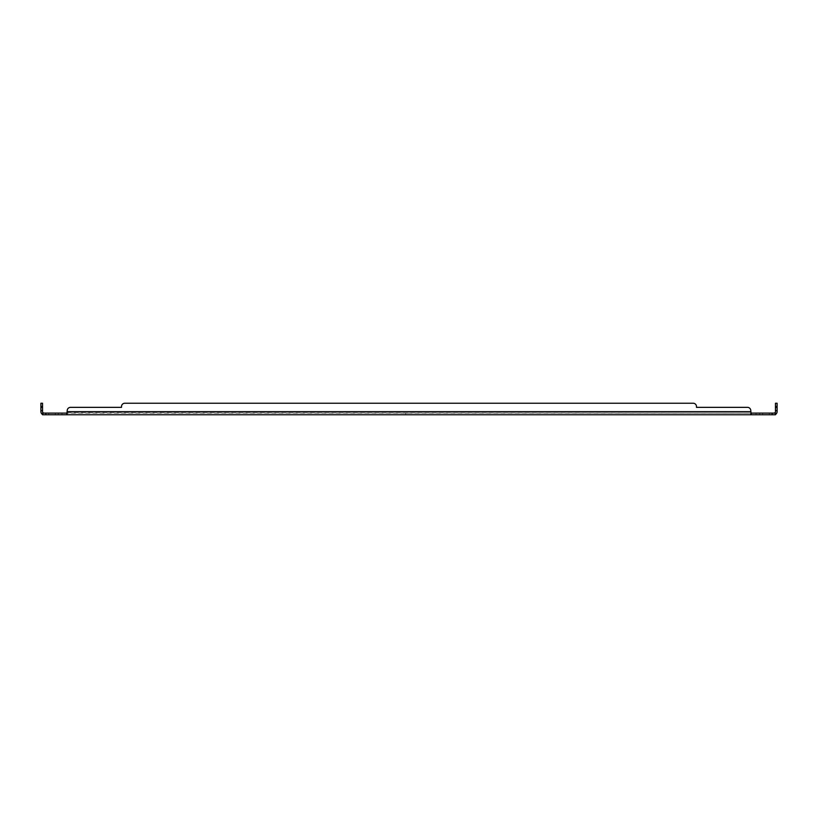 <?xml version="1.0" encoding="UTF-8"?>
<svg xmlns="http://www.w3.org/2000/svg" width="818" height="818" viewBox="0 0 818 818"><rect width="100%" height="100%" fill="white"/><g stroke="black" fill="none" stroke-linecap="round" stroke-linejoin="round"><path stroke-width="0.61" stroke-dasharray="4.09 3.07" d="M759.697 414.757L756.006 414.757L759.697 414.757L756.006 414.757L759.697 414.757L759.697 413.11L756.006 413.11L759.697 413.11L756.006 413.11L759.697 413.11L759.697 414.757M769.288 414.757L762.703 414.757L769.288 414.757L762.703 414.757L769.288 414.757L762.703 414.757L769.288 414.757L769.288 413.11L762.703 413.11L769.288 413.11L762.703 413.11L769.288 413.11L769.288 414.757L769.288 413.11L762.703 413.11L769.288 413.11M55.297 414.757L48.712 414.757L55.297 414.757L48.712 414.757L55.297 414.757L48.712 414.757L55.297 414.757L55.297 413.11L48.712 413.11L55.297 413.11L48.712 413.11L55.297 413.11L55.297 414.757L55.297 413.11L48.712 413.11L55.297 413.11M412.292 414.757L405.708 414.757L412.292 414.757L405.708 414.757L412.292 414.757L412.292 413.11L405.708 413.11L412.292 413.11L405.708 413.11L412.292 413.11L412.292 414.757M61.994 414.757L58.303 414.757L61.994 414.757L58.303 414.757L61.994 414.757L61.994 413.11L58.303 413.11L61.994 413.11L58.303 413.11L61.994 413.11L61.994 414.757M40.9 407.354L40.9 403.243L42.546 403.243L42.546 407.354L40.9 407.354L42.546 407.354L40.9 407.354L40.9 411.638A3.119 3.119 0 0 0 42.035 414.051L44.019 414.757L42.035 414.051L42.546 414.757L775.454 414.757L773.981 414.757L775.454 414.757L775.454 413.11L775.454 414.757L775.454 413.11L773.981 413.11L774.922 412.773L775.454 413.427M777.1 410.646L775.454 410.646L775.454 411.638A1.472 1.472 0 0 1 774.922 412.773L775.965 414.051L773.981 414.757L775.965 414.051A3.119 3.119 0 0 0 777.1 411.638L777.1 403.243L775.454 403.243L775.454 407.354L777.1 407.354M775.965 414.051L775.454 414.757M750.781 414.757L751.241 413.11L775.454 413.11M747.488 407.354A3.292 3.292 0 0 1 750.781 410.646L750.781 411.638L750.781 410.646A3.292 3.292 0 0 0 747.488 407.354L696.486 407.354L747.488 407.354A3.292 3.292 0 0 1 750.781 410.646L750.781 414.051M67.219 414.757L67.219 410.646A3.292 3.292 0 0 1 70.512 407.354L121.514 407.354L121.514 406.536A3.292 3.292 0 0 1 124.806 403.243L693.194 403.243A3.292 3.292 0 0 1 696.486 406.536A3.292 3.292 0 0 0 693.194 403.243A3.292 3.292 0 0 1 696.486 406.536L696.486 407.354L696.486 406.536M67.219 414.051L66.759 414.757L66.759 413.11L751.241 413.11L67.219 412.773L67.219 414.051L67.219 412.773M42.546 414.757L42.546 413.11L66.759 413.11M42.546 413.857L42.546 413.11L42.546 413.857M44.019 413.11L42.546 413.11L44.019 413.11M751.241 413.11L750.781 411.638L750.781 412.773M42.546 413.11L42.035 414.051M42.546 407.354L42.546 411.638A1.472 1.472 0 0 0 43.078 412.773L42.546 413.427M67.219 410.646A3.292 3.292 0 0 1 70.512 407.354A3.292 3.292 0 0 0 67.219 410.646L67.219 411.638L750.781 411.638M773.981 413.11L774.922 412.773L773.981 413.11M775.454 410.646L775.454 407.354M121.514 406.536A3.292 3.292 0 0 1 124.806 403.243A3.292 3.292 0 0 0 121.514 406.536L121.514 407.354L70.512 407.354M693.194 403.243L124.806 403.243M772.161 414.757L772.161 413.11M45.839 414.757L45.839 413.11M40.9 410.646L42.546 410.646M777.1 406.536L775.454 406.536M42.546 406.536L40.9 406.536M756.006 413.11L756.006 414.757L756.006 413.11M762.703 413.11L762.703 414.757M48.712 413.11L48.712 414.757M405.708 413.11L405.708 414.757L405.708 413.11M58.303 413.11L58.303 414.757L58.303 413.11M775.198 413.11L775.454 413.898L775.198 413.11M42.802 413.11L42.546 413.898L42.802 413.11"/><path stroke-width="1.23" d="M777.1 407.354L775.454 407.354L775.454 403.243L777.1 403.243L777.1 411.638A3.119 3.119 0 0 1 775.965 414.051L775.454 414.757L42.546 414.757L43.078 412.773A1.472 1.472 0 0 1 42.546 411.638L42.546 407.354L40.9 407.354L40.9 403.243L42.546 403.243L42.546 407.354M775.454 414.757L775.454 413.11L751.241 413.11L751.241 414.757L750.781 410.646A3.292 3.292 0 0 0 747.488 407.354L696.486 407.354L696.486 406.536A3.292 3.292 0 0 0 693.194 403.243L124.806 403.243A3.292 3.292 0 0 0 121.514 406.536L121.514 407.354L70.512 407.354A3.292 3.292 0 0 0 67.219 410.646L66.759 414.757L66.759 413.11L42.546 413.11M42.546 413.427L42.035 414.051A3.119 3.119 0 0 1 40.9 411.638L40.9 407.354M42.035 414.051L42.546 414.757M67.219 414.757L67.219 414.051M750.781 414.757L750.781 414.051M775.454 413.427L775.965 414.051M775.454 413.11L774.922 412.773A1.472 1.472 0 0 0 775.454 411.638L775.454 407.354M750.781 411.638L67.219 411.638L67.219 410.646M773.981 413.11L774.922 412.773M44.019 413.11L43.078 412.773L44.019 413.11M747.488 407.354L696.486 407.354L696.486 406.536M124.806 403.243L693.194 403.243M70.512 407.354L121.514 407.354L121.514 406.536M772.161 413.11L772.161 414.757M45.839 414.757L45.839 413.11M777.1 410.646L775.454 410.646M40.9 410.646L42.546 410.646M775.454 406.536L777.1 406.536M40.9 406.536L42.546 406.536M775.147 413.059L775.454 413.898M42.853 413.059L42.546 413.898L42.853 413.059"/></g></svg>
